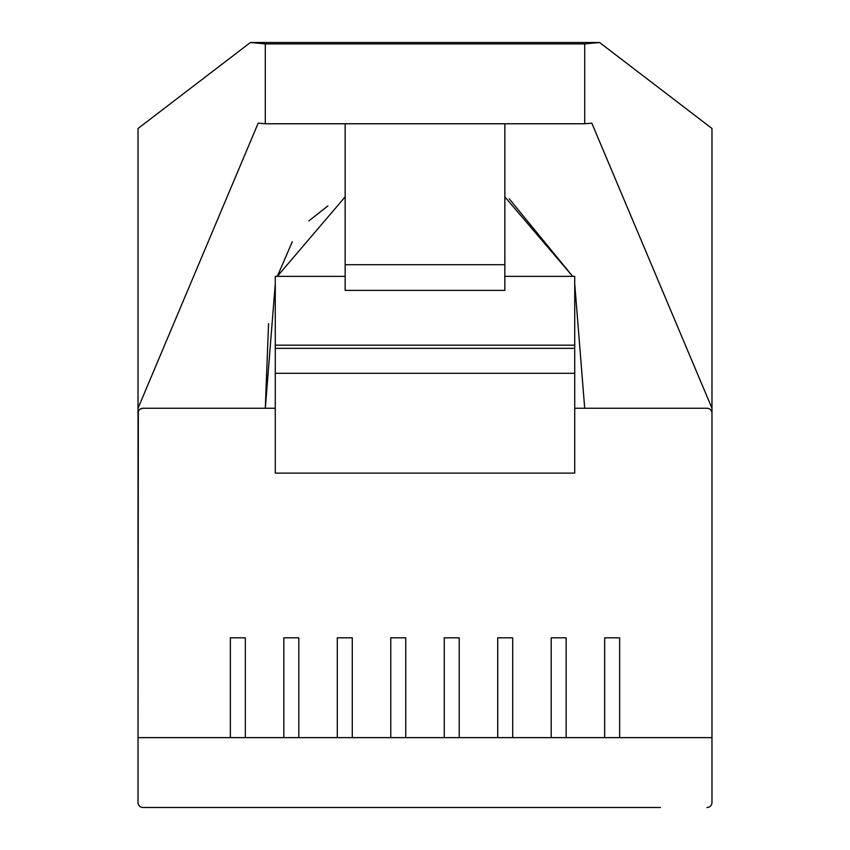 <?xml version="1.0" encoding="UTF-8"?>
<svg xmlns="http://www.w3.org/2000/svg" width="850" height="850" viewBox="0 0 850 850"><rect width="100%" height="100%" fill="white"/><g stroke="black" fill="none" stroke-linecap="round" stroke-linejoin="round"><path stroke-width="1.27" d="M584.694 408.244L574.727 283.836L584.694 408.244M504.847 196.86L572.688 276.356L509.288 198.879M138.029 802.506A4.994 4.994 0 0 0 143.023 807.5A4.994 4.994 0 0 1 138.029 802.506L138.029 737.63L230.361 737.63L230.361 637.819L245.331 637.819L245.331 737.63L283.836 737.63L283.836 637.819L298.807 637.819L298.807 737.63L337.301 737.63L337.301 637.819L352.283 637.819L352.283 737.63L390.777 737.63L390.777 637.819L405.748 637.819L405.748 737.63L444.252 737.63L444.252 637.819L459.223 637.819L459.223 737.63L497.717 737.63L497.717 637.819L512.699 637.819L512.699 737.63L551.193 737.63L551.193 637.819L566.164 637.819L566.164 737.63L604.669 737.63L604.669 637.819L619.639 637.819L619.639 737.63L711.971 737.63L711.971 408.244L591.812 123.154L584.704 123.771L265.296 123.771L258.188 123.154L138.029 408.244L138.029 128.477L250.421 42.5L265.296 43.913L265.296 123.771M140.473 408.946L143.023 408.244A4.994 4.994 0 0 0 138.029 413.228L138.029 408.244M711.971 408.244L711.971 128.477L599.579 42.5L584.704 43.913L265.296 43.913M268.558 323.606L265.306 408.244L275.272 283.836M292.304 241.74L277.312 276.356L345.153 196.86M138.029 413.228L138.029 737.63L138.327 411.549M345.153 264.701L504.847 264.701L504.847 290.402L345.153 290.402L345.153 123.771M504.847 264.701L504.847 123.771M143.023 408.244L275.272 408.244M574.727 408.244L706.977 408.244A4.994 4.994 0 0 1 711.971 413.228M143.023 807.5L660.407 807.5M619.639 737.63L604.669 737.63M566.164 737.63L551.193 737.63M512.699 737.63L497.717 737.63M459.223 737.63L444.252 737.63M405.748 737.63L390.777 737.63M352.283 737.63L337.301 737.63M298.807 737.63L283.836 737.63M245.331 737.63L230.361 737.63M275.272 348.351L574.727 348.351L574.727 473.121L275.272 473.121L275.272 276.356L345.153 276.356M275.272 345.164L574.727 345.164L574.727 276.356L504.847 276.356M327.845 205.934L308.805 220.926M711.971 737.63L711.971 802.506L711.971 737.63M707.753 807.436L706.977 807.5A4.994 4.994 0 0 0 711.971 802.506M574.727 345.164L574.727 348.351M584.704 43.913L584.704 123.771M574.727 373.299L275.272 373.299M599.579 42.5L250.421 42.5"/></g></svg>
